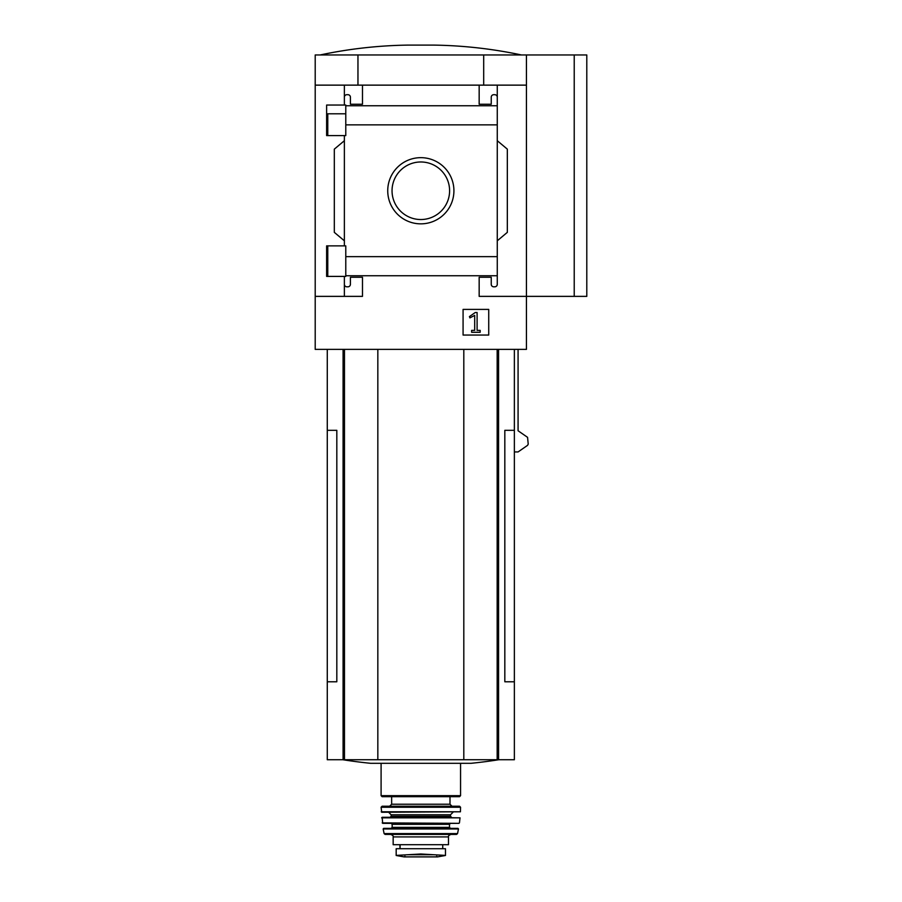 <?xml version="1.0" encoding="UTF-8"?>
<svg xmlns="http://www.w3.org/2000/svg" width="902" height="902" viewBox="0 0 902 902"><rect width="100%" height="100%" fill="white"/><g stroke="black" fill="none" stroke-linecap="round" stroke-linejoin="round"><path stroke-width="1.35" d="M345.782 113.799L326.625 113.799L326.625 135.582L326.625 105.049L345.782 105.049L345.782 135.582L326.625 135.582M326.625 245.874L345.782 245.874L345.782 276.407L326.625 276.407L326.625 245.874L326.625 267.702L327.776 267.702M344.372 276.407L344.372 284.299A2.514 2.514 0 0 0 346.887 286.813L347.901 286.813A2.514 2.514 0 0 0 350.416 284.299L350.416 277.264L362.48 277.264L362.48 296.375L315.204 296.375L315.204 54.954L586.796 54.954L586.796 296.375L574.224 296.375L574.224 54.954M315.204 296.375L315.204 349.378L526.441 349.378L526.441 296.375L479.165 296.375L479.165 277.264L491.24 277.264L491.24 284.299A2.514 2.514 0 0 0 493.755 286.813L494.758 286.813A2.514 2.514 0 0 0 497.273 284.299L497.273 275.741L345.782 275.741M387.736 190.75A33.081 33.081 0 0 1 437.369 162.101A33.081 33.081 0 0 1 437.369 219.411A33.081 33.081 0 0 1 387.736 190.75M497.273 284.299L497.273 256.653L345.782 256.653M497.273 256.653L497.273 124.859L345.782 124.859M344.372 135.582L344.372 245.874M344.372 284.299L344.372 296.375M497.273 124.859L497.273 97.202A2.514 2.514 0 0 0 494.758 94.687L493.755 94.687A2.514 2.514 0 0 0 491.24 97.202L491.24 104.249L479.165 104.249L479.165 85.138L315.204 85.138M488.726 309.397L463.076 309.397L463.076 335.048L488.726 335.048L488.726 309.397M574.224 296.375L526.441 296.375L526.441 85.138L497.273 85.138L497.273 105.759L345.782 105.771M362.48 85.138L362.48 104.249L350.416 104.249L350.416 97.202A2.514 2.514 0 0 0 347.901 94.687L346.887 94.687A2.514 2.514 0 0 0 344.372 97.202L344.372 105.049M344.372 85.138L344.372 97.202M327.279 349.378L327.279 430.31L336.818 430.31L336.818 681.777L327.279 681.777L327.279 759.732L514.365 759.732L514.365 430.31L504.827 430.31L504.827 681.777L514.365 681.777M514.365 451.936L518.075 451.936L527.569 445.34L528.211 444.1L527.569 437.346L518.075 430.761L518.075 349.378M526.441 85.138L526.441 54.954M497.273 97.202L497.273 85.138L479.165 85.138M497.273 140.712L507.33 149.146L507.33 232.355L497.273 240.8M344.372 240.8L334.315 232.355L334.315 149.146L344.372 140.712M357.959 85.138L357.959 54.954M483.686 85.138L483.686 54.954M392.043 190.75A28.785 28.785 0 0 1 435.215 165.833A28.785 28.785 0 0 1 435.215 215.679A28.785 28.785 0 0 1 392.043 190.75M475.241 312.52L469.423 316.591L469.919 317.876L474.689 315.384L474.689 330.369L471.622 330.369L471.622 332.286L480.168 332.286L480.168 330.369L477.102 330.369L477.102 312.52L475.241 312.52M521.412 54.954C492.481 48.809 463.233 45.528 433.67 45.1L407.975 45.1C378.412 45.528 349.164 48.809 320.233 54.954M327.279 430.31L327.279 681.777M377.837 349.378L377.837 759.732M463.808 349.378L463.808 759.732M342.816 759.732A502.944 502.944 0 0 0 370.587 763.306L471.058 763.306A502.944 502.944 0 0 0 498.829 759.732M445.464 855.412L420.828 853.991L396.181 855.412L396.181 848.726L445.464 848.726L445.464 855.412L445.464 848.726M393.159 836.909L448.486 836.909L448.486 844.712L393.159 844.712L393.159 836.909C393.52 836.041 392.686 835.196 390.645 834.395M420.828 796.68L382.098 796.68L381.095 795.665L460.561 795.665L459.546 796.68L420.828 796.68M381.095 807.245L460.55 807.245L459.546 806.23L382.098 806.23L381.095 807.245L381.715 812.262L460.437 811.789L381.219 811.789M388.638 812.262L391.152 814.777L450.493 814.777L450.493 816.287L391.152 816.287L390.149 817.291L405.731 817.291M435.914 817.291L382.132 817.291L382.696 823.334L458.949 823.334L382.2 822.895M381.625 817.843L460.02 817.843L420.828 817.291M435.914 828.363L405.731 828.363M383.158 828.961L458.487 828.961L457.99 828.363L383.654 828.363L383.158 828.961L384.105 833.606L385.086 834.395L456.559 834.395L457.539 833.606L384.105 833.606M399.947 848.726L399.947 844.712M343.087 349.378L343.087 759.732M344.474 349.378L344.474 759.732M497.171 349.378L497.171 759.732M498.569 349.378L498.569 759.732M449.997 796.68L449.997 804.223L391.648 804.223L389.641 806.23M450.493 823.334L449.489 824.338L392.156 824.338L391.152 823.334M449.489 824.338L449.489 827.359L392.156 827.359L391.152 828.363M400.093 848.726L400.093 844.712M433.839 854.735L407.805 854.735M445.464 855.491L437.549 856.889L404.096 856.889L396.181 855.491M327.776 113.799L327.776 135.582M327.776 245.874L327.776 276.407M514.365 349.378L514.365 430.31M381.095 763.306L381.095 795.665M460.561 763.306L460.561 795.665M391.648 796.68L391.648 804.223M449.997 804.223L452.003 806.23M460.55 807.245L460.437 811.789M450.493 814.777L453.007 812.262M391.152 814.777L391.152 816.287M450.493 816.287L451.507 817.291M460.02 817.843L459.445 822.895M392.156 824.338L392.156 827.359M449.489 827.359L450.493 828.363M458.487 828.961L457.539 833.606M448.486 836.909C448.125 836.041 448.959 835.196 451 834.395M442.747 848.726L442.747 844.712M404.096 856.889L437.549 856.889M404.975 856.223L404.22 856.9L437.425 856.9L436.669 856.223"/></g></svg>
